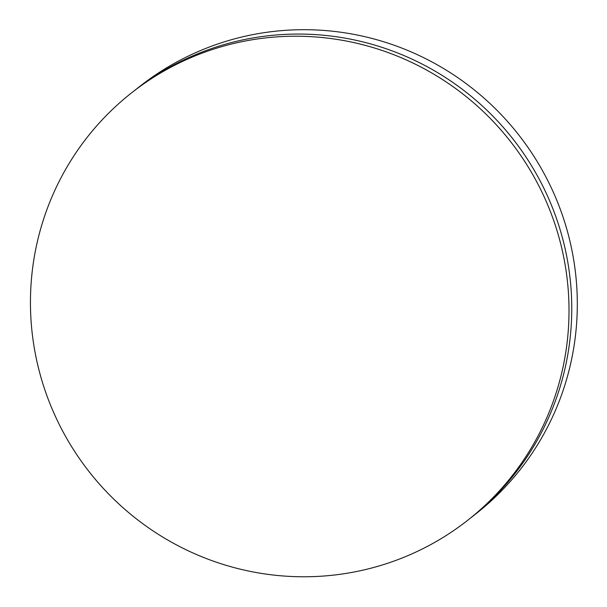 <?xml version="1.0" encoding="UTF-8"?>
<svg xmlns="http://www.w3.org/2000/svg" width="607" height="607" viewBox="0 0 607 607"><rect width="100%" height="100%" fill="white"/><g stroke="black" fill="none" stroke-linecap="round" stroke-linejoin="round"><path stroke-width="0.91" d="M467.762 520.229L470.501 518.074A271.875 267.664 -128.2 0 0 512.892 138.904A271.875 267.664 -128.2 0 0 134.435 90.602L139.989 86.24A271.875 267.664 51.8 0 1 518.446 134.542A271.875 267.664 51.8 0 1 476.063 513.704L470.501 518.074A271.875 267.664 -128.2 0 0 512.892 138.904A271.875 267.664 -128.2 0 0 134.435 90.602L131.689 92.765A271.875 267.664 -128.2 0 0 30.661 313.288A271.875 267.664 -128.2 0 0 187.882 550.625A271.875 267.664 -128.2 0 0 467.762 520.229A271.875 267.664 -128.2 0 0 510.146 141.067A271.875 267.664 -128.2 0 0 131.689 92.765"/></g></svg>
